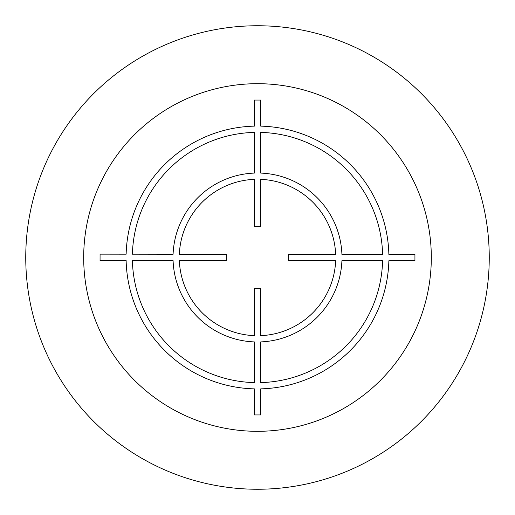 <?xml version="1.0" encoding="UTF-8"?>
<svg xmlns="http://www.w3.org/2000/svg" width="515" height="515" viewBox="0 0 515 515"><rect width="100%" height="100%" fill="white"/><g stroke="black" fill="none" stroke-linecap="round" stroke-linejoin="round"><path stroke-width="0.77" d="M25.75 257.5A231.75 231.75 0 0 1 257.5 25.75A231.75 231.75 0 0 1 489.25 257.5A231.75 231.75 0 0 1 257.5 489.25A231.75 231.75 0 0 1 25.75 257.5M257.5 25.75A231.75 231.75 0 0 1 489.25 257.5A231.75 231.75 0 0 1 257.5 489.25A231.75 231.75 0 0 1 25.75 257.5A231.75 231.75 0 0 1 257.5 25.75M257.5 83.688A173.812 173.812 0 0 1 431.313 257.5A173.812 173.812 0 0 1 257.5 431.313A173.812 173.812 0 0 1 83.688 257.5A173.812 173.812 0 0 1 257.5 83.688M260.745 335.651L260.745 288.722L254.371 288.722L254.371 335.651A78.216 78.216 0 0 1 179.349 260.629L226.272 260.699L226.278 254.326L179.349 254.256A78.216 78.216 0 0 1 254.371 179.349L254.371 226.278L260.745 226.278L260.745 179.349A78.216 78.216 0 0 1 335.651 254.371L288.722 254.371L288.722 260.745L335.651 260.745A78.216 78.216 0 0 1 260.745 335.651M132.394 260.558L173.085 260.622A84.473 84.473 0 0 0 254.371 341.915L254.371 382.606A125.145 125.145 0 0 1 132.394 260.558M254.371 388.864L254.371 414.935L260.745 414.935L260.745 388.864A131.518 131.518 0 0 0 388.864 260.745L414.935 260.745L414.935 254.371L388.864 254.371A131.402 131.402 0 0 0 260.745 126.136L260.745 100.065L254.371 100.065L254.371 126.136A131.402 131.402 0 0 0 126.143 254.178L100.071 254.14L100.058 260.513L126.13 260.551A131.402 131.402 0 0 0 254.371 388.864M260.745 382.6L260.745 341.909A84.589 84.589 0 0 0 341.909 260.745L382.6 260.745A125.145 125.145 0 0 1 260.745 382.6M382.606 254.371L341.915 254.371A84.473 84.473 0 0 0 260.745 173.091L260.745 132.4A125.145 125.145 0 0 1 382.606 254.371M254.371 132.394L254.371 173.085A84.473 84.473 0 0 0 173.091 254.249L132.4 254.185A125.145 125.145 0 0 1 254.371 132.394"/></g></svg>
